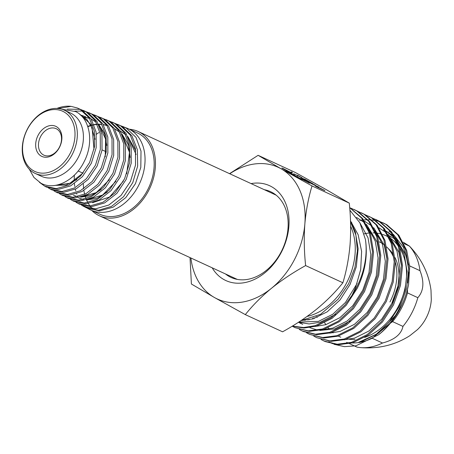 <?xml version="1.0" encoding="UTF-8"?>
<svg xmlns="http://www.w3.org/2000/svg" width="454" height="454" viewBox="0 0 454 454"><rect width="100%" height="100%" fill="white"/><g stroke="black" fill="none" stroke-linecap="round" stroke-linejoin="round"><path stroke-width="0.68" d="M129.379 129.237A46.382 34.277 114.8 0 1 138.203 131.524A46.382 34.277 114.8 0 1 148.628 190.589A46.382 34.277 114.8 0 1 99.341 215.763A46.382 34.277 114.8 0 1 91.873 210.537M364.681 337.401A55.547 41.047 -65.2 0 0 398.374 306.433A55.547 41.047 -65.2 0 0 399.861 248.327M398.158 245.818A55.547 41.047 -65.2 0 0 390.009 238.004M388.834 237.26A55.547 41.047 -65.2 0 0 382.654 234.429M381.683 234.122A55.547 41.047 -65.2 0 0 376.264 233.05M375.373 232.959A55.547 41.047 -65.2 0 0 373.018 232.851M371.684 232.862A55.547 41.047 -65.2 0 0 370.231 232.93M369.363 232.998A55.547 41.047 -65.2 0 0 364.187 233.844M324.672 322.771A55.547 41.047 -65.2 0 0 325.836 324.667M328.157 327.833A55.547 41.047 -65.2 0 0 329.167 329.014M332.538 332.26A55.547 41.047 -65.2 0 0 333.287 332.867M338.326 336.074A55.547 41.047 -65.2 0 0 340.806 337.197M347.015 338.951A55.547 41.047 -65.2 0 0 354.988 339.342M389.481 323.793L372.166 338.241A58.697 43.374 114.8 0 1 352.202 342.946M403.283 242.198L409.4 246.091A58.697 43.374 114.8 0 1 420.007 270.692C424.433 282.025 423.707 291.02 417.839 297.676L407.488 292.904A58.697 43.374 114.8 0 1 401.512 308.096A58.697 43.374 114.8 0 1 392.602 321.625L390.423 323.123M409.287 245.937C421.488 258.684 428.724 273.421 430.994 290.146L431.3 299.578A34.833 25.742 114.8 0 1 426.221 317.862A34.833 25.742 114.8 0 1 417.425 329.661L409.775 335.733C395.173 345 378.852 348.967 360.816 347.633A58.697 43.374 114.8 0 1 357.026 347.128L349.495 343.655M417.839 297.676A58.697 43.374 114.8 0 1 411.863 312.868A58.697 43.374 114.8 0 1 402.953 326.398C401.313 334.292 394.503 339.83 382.518 343.014L372.166 338.241M346.674 342.356L348.439 343.167M382.518 343.014A58.697 43.374 114.8 0 1 360.816 347.633M392.602 321.625L402.953 326.398M409.4 246.091L403.981 243.588M409.604 265.528A58.697 43.374 114.8 0 1 409.656 265.919L420.007 270.692M388.823 235.569L395.462 239.315M396.586 239.945L398.351 240.926M408.714 271.991L407.703 282.916M407.493 289.306L407.488 292.904M123.42 126.728L126.365 128.153L136.035 137.42L141.012 151.142L140.808 167.373L135.44 183.683L125.741 197.66L113.131 207.189L99.562 210.855L87.072 208.131L89.875 209.583A44.77 33.085 -65.2 0 0 90.891 210.083L100.016 214.294A44.77 33.085 -65.2 0 0 148.214 188.756A44.77 33.085 -65.2 0 0 139.355 133.93A44.77 33.085 -65.2 0 0 137.522 132.994L128.397 128.783A44.77 33.085 -65.2 0 0 127.358 128.334L121.269 125.962M83.36 183.995A44.77 33.085 -65.2 0 0 83.553 187.735M83.593 188.189A44.77 33.085 -65.2 0 0 83.661 188.802M83.888 190.481A44.77 33.085 -65.2 0 0 84.313 192.791M84.387 193.143A44.77 33.085 -65.2 0 0 84.665 194.318M85.034 195.663A44.77 33.085 -65.2 0 0 85.369 196.747M85.46 197.03A44.77 33.085 -65.2 0 0 86.112 198.829M86.606 200.015A44.77 33.085 -65.2 0 0 87.9 202.66M88.434 203.591A44.77 33.085 -65.2 0 0 89.983 205.94M90.579 206.729A44.77 33.085 -65.2 0 0 92.327 208.761M90.891 210.083A44.77 33.085 -65.2 0 0 139.083 184.545A44.77 33.085 -65.2 0 0 130.224 129.719A44.77 33.085 -65.2 0 0 128.397 128.783M125.383 127.625A44.77 33.085 -65.2 0 0 123.176 127.052M102.638 130.372A44.77 33.085 -65.2 0 0 101.219 131.132M98.779 132.619A44.77 33.085 -65.2 0 0 96.447 134.259M74.394 175.102A44.77 33.085 -65.2 0 0 74.257 180.868M74.428 183.598A44.77 33.085 -65.2 0 0 74.785 186.452M75.324 189.233A44.77 33.085 -65.2 0 0 75.71 190.771M76.681 193.813A44.77 33.085 -65.2 0 0 76.8 194.136M84.853 206.139A44.77 33.085 -65.2 0 0 86.521 207.489M81.436 205.083L83.417 206.235L95.573 208.812L108.807 205.043L121.053 195.43L130.463 181.424L135.519 165.074L135.468 148.816L130.253 135.042L120.605 125.809L115.52 123.63M83.337 205.741L85.256 207.086M84.938 206.956L83.042 205.651M117.682 124.396L122.126 126.428L131.864 135.723L137.363 149.667L137.647 166.09L132.778 182.576L123.567 196.696L111.508 206.405L98.439 210.287L86.385 207.779L83.417 206.235M75.92 202.223L77.889 203.369L89.983 205.94L103.092 202.183L115.276 192.666L124.595 178.751L129.668 162.509L129.6 146.319L124.43 132.636L114.811 123.454L109.777 121.292M111.905 122.047L116.355 124.078L125.996 133.289L131.189 146.994L131.234 163.173L126.167 179.432L116.837 193.381L104.619 202.938L91.47 206.701L79.354 204.13L77.889 203.369M70.421 199.368L72.379 200.515L84.376 203.052L97.451 199.323L109.51 189.84L118.795 176.027L123.783 159.893L123.755 143.85L118.585 130.236L109.051 121.105L104.028 118.959M106.168 119.714L110.623 121.746L120.162 130.877L125.344 144.508L125.372 160.597L120.361 176.782L111.048 190.623L98.961 200.106L85.88 203.829L73.866 201.287L72.379 200.515M64.911 196.514L66.852 197.649L78.786 200.18L91.719 196.469L103.75 187.071L112.944 173.314L117.938 157.277L117.87 141.319L112.751 127.818L103.262 118.755L98.28 116.621M100.385 117.37L104.851 119.402L114.374 128.499L119.487 142.034L119.55 158.02L114.544 174.064L105.351 187.825L93.303 197.24L80.33 200.969L68.361 198.432L66.852 197.649M59.406 193.659L61.347 194.794L73.179 197.291L86.067 193.62L97.956 184.267L107.121 170.636L112.053 154.712L112.013 138.856L106.911 125.412L97.491 116.406L92.542 114.283M94.642 115.032L99.114 117.064L108.54 126.081L113.653 139.526L113.699 155.399L108.767 171.362L99.574 185.045L87.639 194.42L74.723 198.097L62.879 195.589L61.347 194.794M53.89 190.805L55.808 191.923L67.589 194.42L80.358 190.754L92.23 181.458L101.287 167.889L106.202 152.073L106.134 136.336L101.077 123.006L91.714 114.056L86.788 111.945M88.876 112.688L93.354 114.726L102.74 123.692L107.808 137.057L107.865 152.85L102.922 168.695L93.847 182.281L81.964 191.565L69.178 195.237L57.374 192.734L55.808 191.923M85.908 111.695L83.729 111.207M82.793 111.06L74.774 111.134M48.396 187.95L50.309 189.068L61.965 191.531L74.672 187.911L86.413 178.683L95.453 165.228L100.323 149.491L100.266 133.839L95.238 120.594L85.925 111.701L81.05 109.613M83.122 110.35L87.605 112.382L96.929 121.297L101.968 134.571L102.014 150.229L97.15 165.977L88.104 179.461L76.334 188.722L63.583 192.36L51.892 189.891L50.309 189.068M39.464 182.349L44.77 186.197L56.392 188.66L68.997 185.033L80.681 175.874L89.62 162.498L94.46 146.897L94.404 131.365L89.404 118.193L80.159 109.357L67.209 109.13M80.159 109.357L77.362 108.007L81.856 110.05L91.106 118.886L96.117 132.069L96.186 147.641L91.322 163.298L82.356 176.714L70.631 185.885L58.021 189.505L46.382 187.037L44.77 186.197M77.362 108.007L71.125 106.367A42.267 31.235 -65.2 0 0 56.92 108.438M35.208 173.439L41.297 176.248A34.822 25.73 -65.2 0 0 78.78 156.386A34.822 25.73 -65.2 0 0 71.891 113.744A34.822 25.73 -65.2 0 0 70.466 113.012L64.383 110.209A34.822 25.73 -65.2 0 0 26.894 130.065A34.822 25.73 -65.2 0 0 33.783 172.707A34.822 25.73 -65.2 0 0 35.208 173.439A34.822 25.73 -65.2 0 0 72.697 153.577A34.822 25.73 -65.2 0 0 65.807 110.935A34.822 25.73 -65.2 0 0 64.383 110.209M61.92 109.272L75.705 111.593C90.306 118.602 94.046 142.925 84.121 161.675C74.842 180.874 54.23 190.822 40.866 183.161L33.976 177.491L29.266 169.172M71.125 106.367L58.112 108.517M64.025 111.939A33.159 24.505 -65.2 0 0 27.433 129.237A33.159 24.505 -65.2 0 0 33.534 170.772A33.159 24.505 -65.2 0 0 70.126 153.475A33.159 24.505 -65.2 0 0 64.025 111.939M56.404 126.649A16.582 12.252 -65.2 0 0 38.108 135.298A16.582 12.252 -65.2 0 0 41.155 156.062A16.582 12.252 -65.2 0 0 59.451 147.414A16.582 12.252 -65.2 0 0 56.404 126.649M59.389 147.249A14.59 10.783 -65.2 0 0 56.705 128.976A14.59 10.783 -65.2 0 0 56.109 128.669A14.59 10.783 -65.2 0 0 40.605 136.586A14.59 10.783 -65.2 0 0 43.289 154.859A14.59 10.783 -65.2 0 0 43.885 155.166A14.59 10.783 -65.2 0 0 59.389 147.249M80.023 114.482L87.111 119.777L92.128 128.005L94.001 149.428M83.207 172.9L69.922 183.246L55.729 185.306M80.67 115.134L81.743 115.384M81.919 115.43L85.715 116.826M82.52 117.058L84.416 117.217M84.654 117.245L87.537 117.807M87.741 117.864L89.557 118.437M91.265 119.13L96.225 122.228M98.904 124.816L105.6 139.049L105.243 156.84M109.357 179.773L96.237 192.621L81.164 197.03M87.736 126.36L90.885 125.287M91.197 125.202L92.667 124.839M94.012 124.572L94.71 124.458M94.999 124.419L97.252 124.197M98.575 124.152L101.577 124.311M103.279 124.561L104.602 124.85M104.789 124.895L107.036 125.605M115.963 181.248L102.615 195.038L86.986 199.822M114.573 128.811L119.748 132.176M122.274 134.679L129.475 152.283L126.683 173.842M123.392 181.129L109.505 197.047L92.531 202.711M120.31 131.115L125.633 134.656M128.17 137.233L136.098 154.508M87.14 207.767L83.468 205.781M79.79 114.374L90.59 124.124L95.073 139.333M76.862 179.591L66.085 185.033L55.405 185.363M80.829 115.282L82.015 115.543M82.208 115.594L85.483 116.718M82.685 117.263L84.637 117.399M84.881 117.427L87.792 117.966M88.002 118.017L89.591 118.494M91.572 119.266L96.061 121.933M98.586 124.175L104.42 133.527L106.803 145.405M101.191 189.659L90.965 195.629L80.545 197.195M77.577 196.724L73.452 195.248M87.855 126.706L91.038 125.582M91.35 125.491L92.769 125.122M94.12 124.839L94.892 124.708M95.175 124.663L97.355 124.424M98.768 124.362L101.798 124.487M103.364 124.697L104.868 125.003M105.067 125.054L107.059 125.645M107.246 192.161L96.94 198.387L86.362 199.998M83.354 199.573L78.65 197.938M114.561 128.788L119.55 131.83M121.944 134.004L128.107 144.31L130.207 157.453M120.293 131.087L125.418 134.27M127.852 136.563L135.763 150.745M86.935 207.699L85.8 207.137M86.033 207.251L83.661 205.838M264.33 189.71A47.216 34.89 114.8 0 1 270.59 191.684A47.216 34.89 114.8 0 1 281.202 251.811A47.216 34.89 114.8 0 1 231.035 277.428A47.216 34.89 114.8 0 1 225.473 273.949M251.062 183.592A52.227 38.596 114.8 0 1 285.208 202.24A52.227 38.596 114.8 0 1 281.361 252.225A52.227 38.596 114.8 0 1 212.205 267.826M350.63 226.245A58.282 43.068 114.8 0 1 346.674 282.774A58.282 43.068 114.8 0 1 307.057 316.444M350.528 221.694L355.896 235.155L357.4 250.897L354.903 267.571L348.615 283.773L338.151 299.192L320.575 314.316L301.138 320.513M349.892 210.208L359.891 222.84L365.453 239.587A66.017 48.788 114.8 0 1 356.39 287.785A66.017 48.788 114.8 0 1 351.998 295.321L355.641 287.393L360.692 269.483L361.617 251.414L358.149 234.707L350.499 220.86M349.279 203.12L312.017 185.93L281.1 168.797L258.105 155.319L295.367 172.509L326.284 189.641L349.279 203.12C350.777 217.29 351.033 231.177 350.045 244.768C348.848 258.298 346.464 270.964 342.884 282.768C335.58 291.945 326.846 300.73 316.693 309.117C306.302 317.425 294.93 324.99 282.575 331.812L245.313 314.616C252.617 305.44 261.351 296.661 271.503 288.267A72.538 53.606 114.8 0 1 214.39 297.489A72.538 53.606 114.8 0 1 190.89 257.997M382.989 222.829L386.814 224.736L398.822 235.223L406.722 250.432L409.684 266.77L408.572 284.522A66.017 48.788 114.8 0 1 400.326 308.05A66.017 48.788 114.8 0 1 378.738 334.677C387.279 327.623 394.271 318.651 399.707 307.767L406.648 288.324L408.714 268.405L405.66 249.944L397.766 234.735L385.758 224.248L379.828 221.541M383.516 223.073L380.333 221.836M379.777 221.648L376.445 220.74M375.861 220.61L372.371 220.037M371.764 219.969L368.109 219.753M367.473 219.747L363.643 219.912M362.973 219.98L362.207 220.065M362.122 220.071L361.356 220.173M360.834 220.247L359.664 220.434M351.759 222.5L351.203 222.693M292.24 326.165L303.959 328.043L316.307 326.137L332.061 318.35L346.198 305.281L357.292 288.199C365.101 272.06 367.825 255.852 365.453 239.587M292.2 326.188L295.066 327.68L308.243 330.853L322.493 328.991L338.247 321.205L352.383 308.135L363.484 291.054L370.419 271.611L372.484 251.692L369.437 233.231L361.6 218.096L349.688 207.62M295.072 327.68L309.305 331.341L323.549 329.479L339.308 321.693L353.445 308.624L364.539 291.542L371.48 272.099L373.54 252.18L370.492 233.719L362.598 218.51L349.682 207.523M299.294 329.445L302.313 331.023L315.49 334.195L329.74 332.334L345.494 324.548L359.63 311.478L370.725 294.396L377.666 274.954L379.731 255.034L376.684 236.574L368.784 221.365L356.776 210.877L350.846 208.17M303.368 331.511L316.546 334.683L330.796 332.822L346.55 325.036L360.686 311.966L371.786 294.884L378.721 275.442L380.787 255.523L377.739 237.062L369.84 221.853L357.831 211.365L354.006 209.459M306.541 332.788L309.554 334.365L322.737 337.538L336.981 335.676L352.741 327.89L366.877 314.821L377.972 297.739L384.913 278.296L386.973 258.377L383.925 239.916L376.031 224.707L364.023 214.22L358.093 211.513M309.56 334.365L323.793 338.026L338.043 336.164L353.797 328.378L367.933 315.309L379.033 298.227L385.968 278.784L388.034 258.865L384.986 240.404L377.087 225.195L365.078 214.708L361.253 212.801M313.782 336.125L316.801 337.708L329.979 340.88L344.228 339.019L359.982 331.233L374.119 318.163L385.219 301.081L392.154 281.639L394.22 261.72L391.172 243.259L383.272 228.05L371.264 217.562L365.339 214.856M316.807 337.708L331.04 341.368L345.29 339.501L361.044 331.721L375.18 318.651L386.275 301.57L393.215 282.127L395.281 262.208L392.228 243.747L384.334 228.538L372.325 218.051L368.495 216.144M321.029 339.467L324.048 341.05L337.226 344.223L351.475 342.361L367.229 334.575L381.366 321.506L392.466 304.424L399.401 284.981L401.467 265.062L398.419 246.601L390.519 231.392L378.511 220.905L372.581 218.198M325.104 341.539L338.281 344.711L352.531 342.844L368.285 335.058L382.421 321.994L393.522 304.912L400.462 285.47L402.522 265.55L399.475 247.089L391.581 231.881L379.567 221.393L376.809 219.974M376.27 219.73L373.086 218.493M292.404 326.068L303.567 327.544L315.246 325.649L331.006 317.862L345.136 304.793L351.998 295.321M304.85 320.081L305.009 320.45M301.944 177.752L293.67 173.734L296.865 175.346L297.62 175.301L302.097 177.837M297.881 175.539L298.426 176.101M296.837 175.403L297.353 175.511M318.98 187.218L308.101 181.889C307.296 181.401 307.409 181.396 308.442 181.867L313.669 184.596L314.276 184.545L315.224 185.084L314.616 185.136L318.946 187.281M308.101 181.889C307.296 181.401 307.409 181.396 308.442 181.867L308.351 182.037M295.985 176.288C294.867 175.789 294.952 175.914 296.246 176.651L302.018 179.682L295.157 176.146C293.324 175.091 293.256 174.943 294.947 175.704L306.121 181.379L302.199 179.035L309.446 183.155L295.985 176.288C294.867 175.789 294.952 175.914 296.246 176.651L296.207 176.731M295.157 176.146C293.324 175.091 293.256 174.943 294.947 175.704L294.816 175.953M289.652 172.219L283.228 168.894C281.452 167.867 281.401 167.73 283.069 168.479L289.51 171.805C291.32 172.855 291.372 172.991 289.652 172.219C291.372 172.991 291.32 172.855 289.51 171.805L289.448 171.93M283.228 168.894C281.452 167.867 281.401 167.73 283.069 168.479L282.938 168.729M286.979 171.504L287.11 171.249L293.545 174.58C295.378 175.641 295.469 175.794 293.806 175.051L287.303 171.686C285.452 170.619 285.384 170.471 287.11 171.249C285.384 170.471 285.452 170.619 287.303 171.686M293.477 174.711L293.545 174.58C295.378 175.641 295.469 175.794 293.806 175.051M324.224 190.192L316.756 186.815C315.076 185.873 314.843 185.669 316.052 186.202L324.19 190.26M315.241 185.885L315.967 186.361M318.742 187.604L319.088 187.791M313.181 183.921L300.906 177.82L305.082 179.324L313.181 183.921M291.973 172.179L292.512 172.741M290.923 172.049L291.44 172.157M190.022 257.594L191.395 284.011L214.39 297.489L245.313 314.616M229.747 173.757A72.538 53.606 114.8 0 1 281.1 168.797A72.538 53.606 114.8 0 1 304.855 223.924A72.538 53.606 114.8 0 1 271.503 288.267C281.894 279.959 293.267 272.394 305.621 265.579C304.129 251.403 303.874 237.516 304.855 223.924C306.053 210.395 308.442 197.728 312.017 185.93M258.105 155.319L229.548 173.666M379.328 241.851A47.216 34.89 114.8 0 1 384.124 244.729M386.7 246.942A47.216 34.89 114.8 0 1 393.629 257.27M395.275 261.998A47.216 34.89 114.8 0 1 389.941 301.972M342.884 282.768L305.621 265.579M388.947 231.2L391.774 233.089M393.34 234.315L403.498 247.385L408.538 264.909M395.332 315.604L378.579 333.174L358.768 342.248L361.929 341.419L376.167 334.348L388.942 322.493L398.97 307L405.218 289.363L407.056 271.299L404.259 254.558L396.841 240.467M378.738 334.677L355.913 345.812L344.45 346.652L333.792 344.228M332.572 343.706L328.798 341.743M394.872 238.163L386.337 231.341M385.185 230.711L383.636 229.951M312.596 318.038L312.954 318.878M344.228 339.808L354.682 338.077L368.926 331.006L381.701 319.151L391.723 303.658L397.976 286.02L399.809 267.956L397.017 251.215L389.594 237.124M307.699 319.508L308.016 320.053M329.74 333.123L340.188 331.397L354.432 324.326L367.207 312.466L377.229 296.973L383.482 279.335L385.321 261.271L382.523 244.53L375.106 230.439M322.493 329.78L332.947 328.055L347.185 320.984L359.965 309.123L369.987 293.63L376.241 275.992L378.074 257.929L375.276 241.188L367.859 227.096M298.448 322.278L300.911 323.554M315.252 326.437L325.7 324.712L339.944 317.641L352.718 305.786L362.74 290.288L368.994 272.65L370.827 254.586L368.035 237.845L359.926 222.908M298.8 322.051L318.453 321.37L332.697 314.299L345.471 302.443L357.099 283.472M408.731 269.307L406.069 255.392L395.406 237.686M393.754 236.159L386.206 231.148M313.884 317.55L314.242 318.47M401.484 265.965L398.828 252.049L388.159 234.343M386.507 232.817L378.965 227.806M308.885 319.207L309.219 319.826M386.995 259.279L384.334 245.364L373.67 227.658M372.013 226.132L364.471 221.121M309.969 327.731L317.777 330.149M319.832 330.438L334.757 328.889L350.079 321.04M379.748 255.937L377.092 242.022L366.423 224.316M364.772 222.789L356.555 217.455M299.209 322.482L302.727 324.389M298.494 322.249L309.089 323.94L320.269 322.204L335.585 314.361M301.025 320.592L313.022 318.861L327.266 311.79L340.04 299.935L350.062 284.437L356.316 266.804L358.149 248.735L355.357 231.994L350.522 221.569M284.403 169.62L288.733 171.691C289.822 172.174 289.714 172.043 288.421 171.3L283.268 168.911M284.079 169.047C282.995 168.57 283.126 168.718 284.471 169.484M288.693 171.765L288.733 171.691C289.822 172.174 289.714 172.043 288.421 171.3M292.762 174.552L293.449 174.881M288.352 172.27L292.796 174.484C293.863 174.949 293.71 174.79 292.325 174.001L287.195 171.629M288.006 171.765C286.928 171.283 287.053 171.43 288.392 172.197M317.408 187.19L320.569 188.614L316.313 186.566M316.835 186.645L317.448 187.122M321.409 189.006L324.933 190.686L319.962 188.018L321.353 189.114M314.077 184.92L314.276 184.545M309.202 182.298L314.406 185.107L308.652 182.213M304.146 179.16L302.551 178.587L307.199 180.891L304.146 179.16M297.421 175.687L297.62 175.301M291.508 172.327L291.706 171.947M388.125 248.434A46.013 33.999 114.8 0 1 393.045 254.155M395.014 257.605A46.013 33.999 114.8 0 1 392.233 302.949M138.203 131.524L276.151 195.163M99.341 215.763L237.294 279.403M78.133 170.965L82.957 173.19M102.071 149.871L106.094 151.727M316.035 316.642L317.408 317.272M375.742 219.486L376.797 219.974M302.319 331.023L303.374 331.511M324.054 341.05L325.109 341.539M297.852 175.545L297.472 176.277M291.945 172.191L291.564 172.923"/></g></svg>

